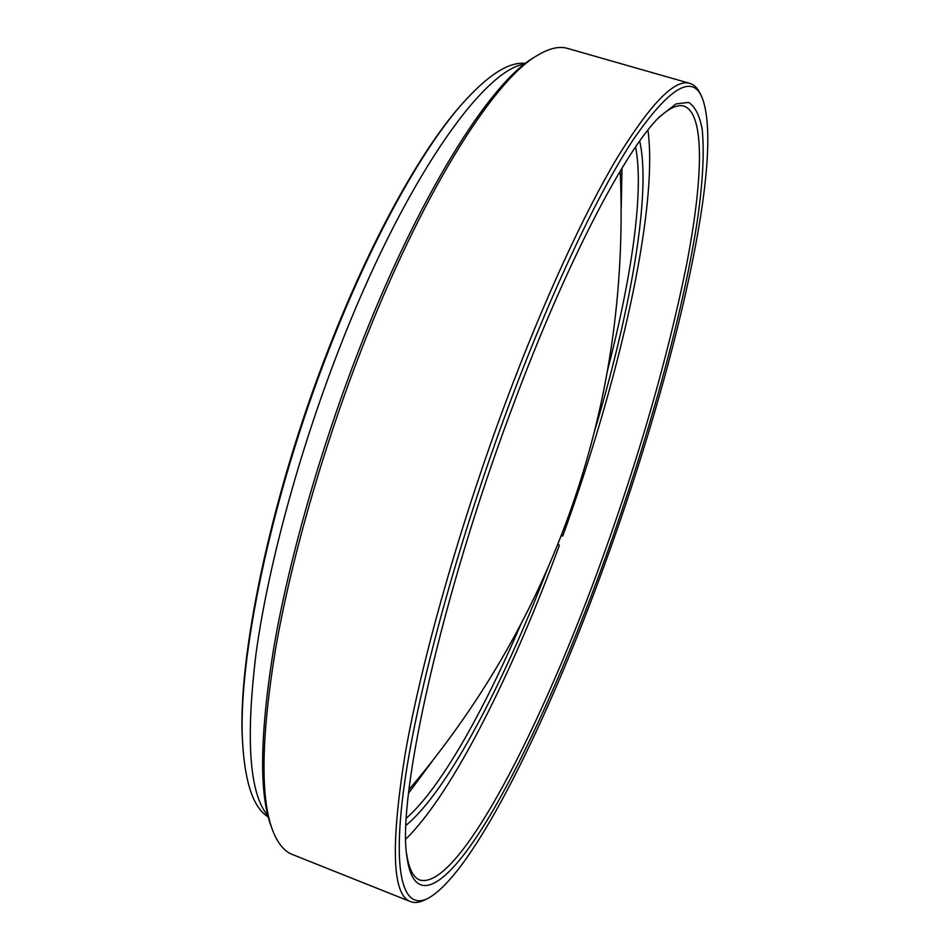 <?xml version="1.0" encoding="UTF-8"?>
<svg xmlns="http://www.w3.org/2000/svg" width="950" height="950" viewBox="0 0 950 950"><rect width="100%" height="100%" fill="white"/><g stroke="black" fill="none" stroke-linecap="round" stroke-linejoin="round"><path stroke-width="1.43" d="M268.256 817.119L266.119 815.48C253.104 805.932 245.326 782.598 242.784 745.477C236.692 663.789 270.596 498.429 329.223 349.006C371.284 240.35 421.586 149.958 461.7 104.346C486.412 76.534 506.837 62.843 522.975 63.246L525.671 63.258M524.578 64.113C482.956 69.789 403.441 181.854 338.176 351.476C298.252 454.563 267.936 567.435 256.096 653.125C245.48 739.646 249.411 793.867 267.912 815.777M272.543 830.098L271.189 826.464C258.899 793.808 259.849 733.768 274.016 646.332C289.014 560.037 319.449 452.402 357.532 353.637C417.834 196.496 490.01 82.686 533.71 57.653L536.999 55.611C493.216 80.655 420.624 195.296 359.824 353.792C321.433 453.399 290.712 561.961 275.559 648.909C261.226 736.986 260.217 797.383 272.543 830.098C277.566 843.208 284.192 851.342 292.422 854.525L410.483 901.609C392.184 895.078 390.462 845.5 405.353 752.875C421.646 660.107 459.574 525.872 505.709 402.242C543.495 301.091 584.309 212.871 617.417 157.439C650.881 103.206 675.023 78.529 689.866 83.386C693.916 84.597 697.193 87.697 699.722 92.673L701.421 95.986C691.089 74.385 668.396 88.896 633.353 139.519C598.5 192.387 552.176 289.334 509.354 404.071C458.161 541.298 417.762 690.056 404.664 782.278C391.59 874.736 403.394 910.076 427.334 898.712C473.504 874.653 549.741 717.262 606.753 558.719C673.847 373.825 726.572 153.271 701.421 95.986M689.866 83.386L567.661 48.438C559.206 45.921 548.981 48.307 536.999 55.611M242.784 745.477L242.642 742.971C236.586 661.687 270.228 497.539 328.427 349.232C370.168 241.395 420.149 151.632 460.049 106.246L461.7 104.346M605.684 557.021C568.765 658.944 525.801 756.426 486.649 821.121C447.984 884.462 413.867 910.124 406.861 856.389C397.029 797.762 440.432 598.619 512.014 408.286C566.141 262.402 625.029 150.658 659.347 116.945L676.008 103.918L688.655 102.41C695.139 106.626 699.651 115.567 702.181 129.236C704.544 153.045 702.727 184.822 696.742 224.556C681.803 318.392 647.271 441.394 605.684 557.021M406.564 853.528C408.844 868.751 413.25 877.586 419.805 880.021C458.648 890.957 543.198 723.532 603.309 555.774C640.122 453.387 667.743 357.01 686.197 266.641C702.905 181.106 705.541 113.893 684.036 106.163C677.362 104.096 668.467 108.383 657.352 119.035M427.334 898.712L423.961 900.291C418.914 902.69 414.426 903.129 410.483 901.609M547.96 567.661C503.393 683.762 447.818 790.863 406.054 825.301M406.41 818.104C440.266 788.607 483.111 712.334 520.98 624.008M607.501 370.595C631.548 277.626 644.302 191.128 635.586 147.06L635.574 146.965M561.106 535.812L562.78 535.954L561.652 534.411M405.852 839.04C453.162 792.727 512.893 671.864 559.336 545.419L557.994 543.685M562.78 535.954C618.177 383.349 658.694 210.116 647.936 130.067M639.694 141.051C651.664 193.848 630.135 312.562 594.391 431.68M622.024 168.055L621.217 208.276M432.559 760.819L408.595 793.131M408.999 789.628C478.871 707.073 531.822 616.514 567.839 517.952C608.024 407.633 625.48 292.006 620.207 171.071"/></g></svg>
